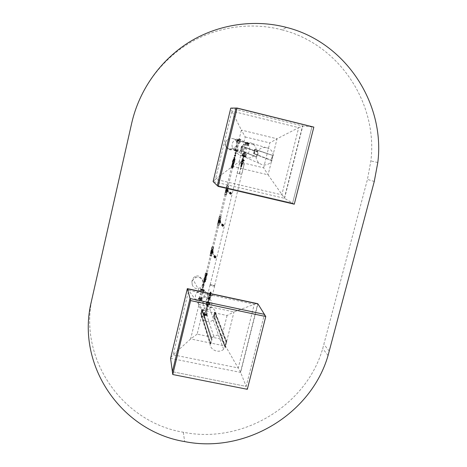<?xml version="1.0" encoding="UTF-8"?>
<svg xmlns="http://www.w3.org/2000/svg" width="467" height="467" viewBox="0 0 467 467"><rect width="100%" height="100%" fill="white"/><g stroke="black" fill="none" stroke-linecap="round" stroke-linejoin="round"><path stroke-width="0.35" stroke-dasharray="2.33 1.75" d="M187.39 288.653L198.989 304.507L190.624 338.943L225.503 346.1L240.511 372.076L246.162 386.384L172.381 371.726L246.162 386.384L264.421 314.344L246.162 386.384L247.312 389.303M197.144 334.133L190.624 338.943L173.169 354.832L188.715 290.281L254.276 304.291L234.002 311.921L198.989 304.507L202.929 310.409L227.061 315.494L234.002 311.921L225.503 346.1L221.218 339.095L197.144 334.133L202.929 310.409M170.747 357.634L173.169 354.832L238.263 367.961L254.276 304.291L257.276 303.603M294.28 204.196L284.555 198.312L213.098 181.581L215.45 179.258L281.805 194.827L298.699 127.643L277.054 138.787L268.093 174.821L263.645 167.816L239.116 161.961L232.548 166.375L215.45 179.258L231.865 111.099L241.369 130.06L232.548 166.375L268.093 174.821L284.555 198.312L302.791 125.973L230.774 108.11L231.865 111.099L298.699 127.643L302.791 125.973L311.927 126.907L292.599 203.174L217.301 185.586L292.599 203.174L311.927 126.907L236.01 108.058L313.842 127.106M239.116 161.961L245.216 136.948L241.369 130.06L277.054 138.787L269.809 142.937L263.645 167.816M203.04 314.63L204.931 315.937C206.396 316.182 207.179 316.042 207.272 315.517L203.04 314.63M205.229 315.097L204.96 314.361L205.451 314.454L205.702 315.207L207.336 314.962C205.55 313.993 204.155 313.725 203.157 314.157L203.203 314.244C205.007 315.213 206.396 315.482 207.383 315.044L207.336 314.962C205.55 313.993 204.155 313.725 203.157 314.157L205.206 315.102L205.124 315.447L204.879 314.705L205.363 314.799L205.62 315.552L207.255 315.307C205.462 314.338 204.067 314.069 203.075 314.501L205.124 315.447L204.879 314.705L205.363 314.799L205.62 315.552L207.255 315.307C205.462 314.338 204.067 314.069 203.075 314.501L205.124 315.447L204.96 314.361L205.451 314.454L205.702 315.207L207.336 314.962C205.55 313.993 204.155 313.725 203.157 314.157L205.194 315.26M198.084 299.849L198.113 299.937C199.52 301.197 200.722 301.425 201.709 300.62L201.68 300.55C200.121 299.925 198.924 299.691 198.084 299.849M198.417 298.483L198.452 298.547C199.975 299.341 201.172 299.581 202.042 299.254L202.007 299.195C200.495 298.401 199.298 298.162 198.417 298.483M208.86 302.581L210.395 302.75L208.329 301.466L206.157 301.851L208.86 302.581M206.035 302.365L206.081 302.447C207.897 303.381 209.292 303.655 210.267 303.264L210.22 303.182C208.416 302.248 207.021 301.974 206.035 302.365M200.682 289.143L204.277 289.861C202.824 288.822 201.621 288.583 200.682 289.143M200.524 289.803L200.559 289.867C202.088 290.637 203.285 290.877 204.149 290.585L204.114 290.527C202.596 289.75 201.4 289.511 200.524 289.803M204.056 310.316L201.849 309.592C197.594 306.194 197.407 302.505 201.289 298.512L205.083 297.21L208.545 298.004C212.187 300.602 212.841 303.836 210.512 307.706L209.706 308.576C208.072 309.995 206.192 310.573 204.056 310.316M207.657 294.589L206.858 299.691L204.12 301.991L202.509 302.464C199.129 302.739 196.84 301.338 195.644 298.261C195.054 295.99 195.568 293.971 197.191 292.208L199.17 290.842C203.198 289.604 206.023 290.853 207.657 294.589M203.057 290.346L201.621 290.042L203.057 290.346M200.95 299.02L199.514 298.717L200.95 299.02M208.93 302.978L208.294 302.762C207.132 302.382 207.079 302.242 208.136 302.336C209.298 302.715 209.35 302.855 208.294 302.762C207.132 302.382 207.079 302.242 208.136 302.336C209.298 302.715 209.35 302.855 208.294 302.762L208.924 302.955M206.046 314.764L204.499 314.437L206.046 314.764M201.061 315.108L200.699 313.62L201.662 309.358L202.1 310.835L204.359 308.465C206.542 307.082 208.831 306.79 211.236 307.59C214.026 308.74 215.585 310.794 215.917 313.742L215.293 312.23L214.19 316.451L214.867 318.009L213.098 320.012C210.839 321.687 208.393 322.096 205.76 321.249C202.97 320.111 201.405 318.068 201.061 315.108L209.987 343.811C210.173 350.174 218.708 353.583 223.664 349.31L225.684 347.034L224.866 346.864L226.063 342.031L226.886 342.2C224.971 335.329 220.593 333.356 213.758 336.269L211.177 338.966L212.006 339.135L210.81 343.981L209.987 343.811M213.758 336.269L201.289 298.512M192.2 284.572C192.813 286.522 194.173 287.9 196.286 288.705L200.361 287.911L202.048 285.95C203.822 282.062 202.713 278.781 198.726 276.12L197.716 275.904L195.101 276.429C192.311 278.414 191.342 281.128 192.2 284.572L192.019 281.916L193.116 279.459L195.784 277.538L198.93 277.334C203.198 279.073 204.266 281.992 202.135 286.084L201.68 286.61M199.17 290.842L193.116 279.459M201.662 309.358L202.345 309.504L212.006 339.135L202.147 309.51L212.006 339.135L210.81 343.981L201.312 313.748L202.345 309.504M202.1 310.835L211.177 338.966M200.699 313.62L201.312 313.748M214.19 316.451L213.577 316.322L224.866 346.864L213.6 316.381L224.866 346.864L226.063 342.031L214.616 312.09L213.577 316.322M214.867 318.009L225.684 347.034M215.917 313.742L226.886 342.2M215.293 312.23L214.616 312.09M198.726 276.12L197.716 275.904M249.378 143.392L247.948 142.639L245.07 142.347L247.154 142.528L249.378 143.392M249.255 143.889L245.017 142.867L249.255 143.889L245.035 142.482L249.343 143.527L245.035 142.482L249.343 143.527L244.947 142.844L249.255 143.889L246.751 143.276L247.247 143.036L247.154 143.404L244.947 142.844L249.255 143.889M240.756 140.082C240.102 139.405 238.894 139.102 237.119 139.172L240.756 140.082M240.406 141.513L236.722 140.62L240.406 141.513M243.844 156.649L241.795 155.762L243.406 156.474L246.097 156.795L243.844 156.649M246.232 156.258L241.929 155.231L246.232 156.258M238.03 151.279L236.588 151.343L234.346 150.392L238.03 151.279M238.199 150.59L234.516 149.703L238.199 150.59M244.171 142.114L247.522 143.737C250.925 148.027 250.435 151.822 246.039 155.132L241.748 155.803L239.507 154.991C232.94 151.617 236.944 140.497 244.171 142.114M232.227 147.187C231.544 143.702 232.759 141.127 235.882 139.458L236.471 139.236C239.688 138.448 242.186 139.458 243.961 142.272L244.486 143.579C245.157 147.064 243.943 149.638 240.838 151.296L237.388 151.757L234.977 150.864L232.227 147.187M235.631 149.971L237.084 150.321M237.831 140.888L239.297 141.244L237.831 140.888M243.289 155.558L244.866 155.931L243.289 155.558M246.313 143.176L247.895 143.562L246.313 143.176M256.243 149.755L255.233 149.422L254.211 153.888L255.14 154.238C252.781 157.583 249.676 158.652 245.829 157.455L245.514 157.321C242.858 156.001 241.381 153.841 241.083 150.853L240.342 150.549L241.497 146.101L242.18 146.358C244.545 143.001 247.662 141.927 251.52 143.141L254.795 145.698L255.805 147.619L256.243 149.755L273.3 155.587C273.032 152.481 271.59 150.129 268.963 148.529C264.269 146.434 260.37 147.496 257.27 151.717L258.111 151.921L256.85 157.052L256.004 156.854C256.36 160.385 258.128 162.89 261.304 164.349C265.717 165.767 269.296 164.553 272.027 160.701L271.187 160.502L272.459 155.383L273.3 155.587M236.681 142.347L237.061 140.345L237.575 140.444L237.073 140.322L237.58 140.468L237.131 140.491L237.446 140.567L236.991 142.423L236.751 142.733L236.681 142.347L236.997 142.423L236.676 142.347C236.384 140.736 235.222 139.516 233.208 138.687L233.091 138.652C230.622 138.203 228.608 138.652 227.055 140.012C224.002 143.2 224.458 146.148 228.421 148.85L229.776 149.136C234.732 148.465 237.038 146.206 236.693 142.347C237.335 146.673 235.514 149.207 231.229 149.942L229.811 149.79L226.454 147.514C224.872 144.881 225.071 142.377 227.055 140.012M254.211 153.888L271.444 160.56L272.459 155.383L254.614 149.271L253.523 153.725M255.14 154.238L272.027 160.701M255.233 149.422L254.614 149.271M241.497 146.101L258.111 151.921L241.929 146.212L258.111 151.921L256.85 157.052L241.03 150.713L242.116 146.253M242.18 146.358L257.27 151.717M241.083 150.853L256.004 156.854M240.342 150.549L241.03 150.713M228.421 148.85L229.449 149.096M282.045 29.853C339.497 44.219 378.101 103.791 370.862 160.957L367.453 179.398L322.709 348.598C306.299 405.759 242.367 444.298 183.309 432.238C122.231 422.267 77.417 358.265 92.664 296.014L131.892 122.587C139.259 90.411 159.807 61.428 187.88 44.003C216.052 26.742 250.721 21.657 282.039 29.847L286.516 27.413L282.039 29.847M183.309 432.238L184.646 441.584L183.309 432.238M206.087 273.037L207.009 273.172L206.087 273.037M231.638 167.84L232.554 168.038L231.638 167.84M232.414 164.302L232.548 162.668C232.992 161.267 233.08 161.319 232.823 162.825L232.257 164.594L233.226 163.31L232.508 163.432L233.687 163.707L234.043 162.347L233.71 163.719L233.272 163.339L233.704 163.847L233.196 163.707L233.103 164.104L233.512 164.898L234.113 163.129C234.376 161.629 234.282 161.576 233.839 162.977L233.687 163.707M232.274 164.512L233.074 164.086L233.29 163.322L233.097 164.098L233.547 164.904L234.177 162.294L233.313 162.434L234.323 161.862L234.481 161.133L233.844 160.66L234.306 161.442L232.951 160.963L233.774 160.625L233.056 160.794L232.788 161.494L233.319 162.434L232.729 161.921L232.087 164.542M232.257 164.594L232.484 163.421M233.518 163.917L233.372 164.495L232.986 164.051L232.321 164.244L232.823 161.582L232.432 163.631M233.086 163.392L232.56 163.573L232.881 161.804L232.081 164.542M233.249 163.327L232.222 164.577M233.033 163.298L232.905 164.057M233.728 164.01L233.839 162.977C234.236 161.786 234.317 161.827 234.095 163.123L234.224 161.874L233.985 163.1C234.241 161.594 234.148 161.541 233.704 162.942L233.628 163.853L234.224 161.874L233.751 164.028M233.71 164.01L233.512 164.898M233.372 164.495L233.261 163.333L232.875 164.04M232.998 163.66L232.56 164.15M233.471 164.209L234.095 162.113L233.704 163.847M233.704 164.028L233.471 164.553M233.383 164.349L233.5 163.864M233.588 163.736L232.432 163.462M232.292 163.246L232.875 161.553L232.519 163.38M232.56 163.573L232.455 164.016M233.313 164.308L233.582 163.771M233.43 163.824L232.607 163.631L232.49 164.11M233.669 163.876L233.465 164.869M232.21 164.571L232.321 164.244M234.095 162.113L233.412 162.277L233.669 161.203L233.412 162.277L233.71 161.214L233.412 162.277L232.881 161.804M232.105 167.962L231.527 167.799L232.105 167.962M232.724 164.828L233.237 165.213L232.706 165.441L232.192 165.055L232.724 164.828M232.157 167.688L233.051 167.933L233.652 165.464L232.759 165.219L232.157 167.688L231.76 167.595L232.362 165.125L231.667 164.991L232.624 165.277L232.017 167.752L231.066 167.466L231.76 167.595M232.759 165.219L232.362 165.125M233.021 165.371L233.716 165.505L233.115 167.974L232.42 167.846L233.021 165.371L232.624 165.277M232.42 167.846L232.017 167.752M231.749 165.038L231.13 167.507L231.731 165.032M205.392 277.526L204.861 277.129L204.558 278.484L204.89 277.17L206.075 277.427L205.766 278.758L206.058 277.392L205.392 277.526M205.031 275.985L204.447 278.968L204.838 278.058C204.435 279.301 204.371 279.143 204.645 277.585L205.025 275.974L205.153 277.416M206.251 277.188L206.461 276.347L205.702 276.849L205.521 277.573L206.011 276.674L205.9 277.135L205.673 276.785L206.437 276.283L205.935 277.894C205.696 279.231 205.754 279.371 206.099 278.303L206.075 277.427M205.112 276.283L205.305 277.357L204.908 276.686M204.89 277.17L205.054 276.044M204.669 277.013L204.348 278.881L204.709 278.028L205.06 276.055M204.949 276.686L204.511 278.717L204.995 277.106L206.105 277.41L204.966 277.217M205.159 276.015L205.474 276.738M205.521 277.573L205.188 276.073L204.394 278.957L204.832 277.416M206.332 276.324L206.116 278.338C205.708 279.575 205.643 279.418 205.918 277.859L205.667 279.231L205.789 277.83C205.515 279.389 205.579 279.552 205.982 278.309L205.667 279.231L205.947 277.287M206.075 277.31L206.437 276.283L206.075 277.316L206.023 276.709M206.437 276.283L206.11 277.083M205.381 277.124L205.2 276.493M205.9 277.135L205.492 277.538M206.286 277.421L205.708 278.997L206.017 277.2M204.978 276.511L204.873 276.884M206.046 276.762L205.246 276.616L204.978 277.164M205.031 277.059L204.931 277.421L204.896 277.048M206.286 277.41L206.239 277.719M206.227 276.68L206.338 276.336M205.322 277.521L205.498 276.791M205.678 276.797L205.317 277.509M205.515 277.556L205.69 276.832M205.27 277.439L205.48 276.75M205.171 278.53L205.334 279.488L204.92 279.564L204.762 278.606L205.171 278.53L205.334 279.488L204.92 279.564L204.762 278.606L205.171 278.53M206.449 272.962L207.009 273.172L206.449 272.962M205.819 276.131L206.361 275.822L205.871 275.407L205.322 275.717L205.819 276.131M206.741 273.528L207.453 273.534L206.875 275.927L206.157 275.927L206.741 273.528L206.344 273.446L205.766 275.839L204.867 275.39L205.579 275.396L206.163 273.002L205.445 272.997L206.344 273.446M206.157 275.927L205.766 275.839M205.97 275.477L206.828 275.816L207.406 273.428L206.554 273.09L205.97 275.477L205.579 275.396M206.554 273.09L206.163 273.002M234.311 159.877L234.44 159.34L234.311 159.877L233.214 159.615L233.342 159.078L233.214 159.615L233.348 159.078L233.214 159.615L233.716 159.732L233.844 159.2L233.716 159.732M234.44 159.34L233.844 159.2M235.181 160.047L235.292 159.58L235.181 160.047L234.317 159.842L234.434 159.375L234.317 159.842L234.434 159.375L234.317 159.842L234.848 159.971L234.965 159.504L234.848 159.971M233.115 160.607L233.646 160L233.115 160.607L233.874 160.374L234.271 160.887M234.282 159.889L234.457 159.276L234.253 160.111L234.784 160.239L234.411 160.07L234.948 159.755L234.323 159.947L234.662 159.148L234.463 160.099M233.156 159.621L233.535 158.879L233.132 159.842L233.687 159.749C233.879 159.013 233.897 159.019 233.728 159.767L233.337 159.831L233.208 159.317L233.196 159.644M233.342 159.831L233.733 158.926L233.669 159.784L233.535 158.879L232.274 161.378L233.161 162.965L234.843 161.985L234.627 160.876M234.3 160.893L234.247 160.146L234.364 160.928M234.341 160.922L233.874 160.374L233.255 160.66M234.323 159.912L233.874 160.374L233.687 159.749M232.951 160.963L233.856 160.648L233.004 160.992M234.422 161.331L233.92 160.683L234.37 161.302M203.81 280.743L203.682 281.262L203.81 280.743M203.781 280.702L203.641 281.286L203.775 280.696M204.908 280.988L204.744 281.56L204.949 280.76L205.462 280.865L204.879 281.764L205.258 280.836M205.731 281.192L205.62 281.648L205.731 281.192M205.398 281.116L205.293 281.578L205.398 281.116L204.873 281.006L204.774 281.467L204.873 281.006L205.725 281.187M204.219 279.896L204.359 280.591L204.219 279.896L204.727 280.369L205.363 280.147M205.626 279.821L204.768 280.048L204.283 279.342L204.178 279.721L204.809 280.165L205.626 279.821L204.809 280.165L204.225 279.517M205.398 281.029L205.071 281.805L205.118 280.906M204.318 280.86C204.137 281.548 204.126 281.525 204.289 280.79L204.003 280.667L203.764 281.525L203.764 280.679M204.26 281.163L204.295 280.842L204.26 281.163M204.289 280.79L203.962 281.566L204.353 280.626L203.793 280.749M205.387 280.153L204.955 280.72L205.346 280.037L204.727 280.363L204.248 279.803M204.283 279.342L204.879 279.721L205.789 279.278L204.622 278.466L204.283 279.342M204.885 280.971L203.805 280.737L203.764 281.525L204.733 280.369L205.071 281.805L205.457 280.854M205.585 279.721L204.768 280.048L204.19 279.418M210.932 251.123L211.066 250.172L212.952 250.592L212.485 252.519L210.594 252.104L211.072 252.092L211.434 250.61L211.055 250.172L210.71 252.396L211.055 250.563L210.932 251.123L211.236 251.007M210.845 251.077L210.967 250.569L210.938 251.106M212.613 251.596L213.086 249.938L211.218 249.547L213.086 249.938L211.236 249.512L213.104 249.927L212.87 249.343L211.685 249.098L212.87 249.343L211.685 249.098L211.288 250.855M212.97 251.678L212.876 252.057L212.97 251.678M210.897 251.62L210.985 251.24L210.897 251.62L211.487 251.754L211.574 251.369L211.487 251.754L212.292 251.929L212.368 251.544L212.281 251.929L212.876 252.057M211.236 251.911L210.88 252.215L211.224 251.888M210.85 251.824L211.031 251.03L210.961 251.83M211.294 251.818L211.516 250.773L211.16 251.083L211.504 250.75L211.119 250.662L210.757 252.186L211.125 250.674M211.031 251.03L211.504 250.75L211.411 251.118M211.358 251.211L211.183 251.713L211.51 251.363M211.282 252.057L211.031 251.76M211.469 251.316L211.131 251.386M211.516 250.773L211.16 251.083M212.829 252.262L212.625 252.606M213.104 251.112L212.748 252.635L213.104 251.112L212.631 251.386M211.393 251.444L211.312 251.964M212.981 251.077L213.01 251.474M212.456 252.18L212.748 252.635M212.73 251.042L212.643 251.409M212.351 252.524L212.438 252.157M213.04 250.686L212.701 252.845L212.1 252.705L212.508 250.656L211.703 250.475L211.37 252.612L211.825 250.715L211.177 250.464M212.619 250.872L212.526 251.246M212.689 252.834L212.987 250.907M213.04 251.007L212.643 250.919M212.678 252.495L212.257 252.355M212.345 251.976L212.281 252.408L211.551 252.005L211.901 251.421L212.625 251.83L212.281 252.419L215.334 257.708L214.581 257.282L214.943 256.669L215.696 257.095L215.334 257.708M210.973 251.649L212.427 252.793L213.01 252.122L211.761 251.042L211.102 252.145L210.705 252.057M211.755 250.604L212.613 250.89L212.158 252.787L212.549 250.779L211.767 250.616L211.236 252.408L212.041 252.589L212.508 250.656M212.701 252.845L212.041 252.589M211.236 252.408L211.703 250.475M211.288 252.186L212.094 252.367M211.65 250.697L212.456 250.878M212.613 252.583L212.701 252.215M212.654 252.046L212.298 252.454L211.522 251.795L211.89 251.38L212.736 251.911M212.993 251.1L212.905 251.468M211.061 251.252L211.107 250.913M210.985 251.24L212.964 251.678M211.954 251.935L212.216 250.919L212.135 251.415L212.724 251.38L212.222 251.275L212.45 251.766M211.417 252.052L211.376 252.378L211.417 252.052M211.3 251.853L211.259 252.174L211.3 251.853M212.006 251.141L211.604 252.069L211.744 250.937L211.475 252.069L211.732 252.273L211.995 251.24M212.181 251.299L212.748 251.421L212.322 251.52M213.104 252.384L213.145 252.057L213.104 252.384M213.016 252.618L212.794 252.285M213.226 252.589L213.267 252.262L213.226 252.589M211.353 252.046L211.358 252.355L211.353 252.046M211.236 251.841L211.242 252.151L211.236 251.841M213.238 252.507L213.168 252.805L213.238 252.507M213.115 252.303L213.045 252.6L213.115 252.303M212.415 251.369L212.24 252.104L212.415 251.369M211.983 252.256L212.106 251.859M212.117 252.063L212.036 252.46M212.146 252.478L212.497 250.983L212.146 252.478M212.392 250.977L212.409 251.369M212.999 252.635L212.637 253.044L211.86 252.384L212.228 251.97L212.999 252.635M212.187 252.67L212.73 252.863L213.162 251.059L211.253 250.639L210.821 252.443L212.158 252.787M211.627 251.199L211.452 251.929L211.627 251.199M211.358 252.308L211.709 250.808L211.358 252.308M212.135 251.415L212.228 250.942M212.094 251.678L212.211 251.31M211.469 252.32L211.563 251.941M211.913 251.275L212.006 250.89M211.481 252.338L211.452 251.929M211.761 252.203L211.796 251.888M211.773 251.958L211.376 252.378M211.364 252.314L211.738 251.993M211.726 251.976L211.639 252.355M211.884 251.042L211.843 251.363M211.872 251.293L211.907 250.977M211.709 250.808L211.901 251.252M211.312 250.598L211.825 250.715M211.796 250.832L211.253 250.639M213.162 251.059L212.584 251.007M212.613 250.89L213.127 251.001M210.821 252.443L211.393 252.495M211.37 252.612L210.856 252.501M213.145 251.129L212.742 252.793M210.839 252.367L211.236 250.709M211.831 250.837L211.738 251.217M211.749 251.24L211.843 250.855M211.72 251.007L211.679 251.322M211.709 251.258L211.744 250.937M211.598 252.168L211.358 251.631M211.609 251.923L211.569 252.238M212.129 251.871L212.024 252.192M212.106 251.094L212.228 251.444M212.146 252.291L212.187 251.976M218.317 220.687L218.445 220.126L218.317 220.687L218.626 220.57M219.91 221.825L220.132 220.523L220.366 221.13L219.77 222.064M219.706 221.27L220.015 221.154M218.451 220.155L218.328 220.669L218.358 220.132M220.01 221.171L219.881 221.685L220.097 221.195M220.377 221.195L220.29 221.574L220.377 221.189L219.794 221.06L219.688 221.44L219.782 221.054L218.982 220.873L218.889 221.259L218.994 220.873L218.393 220.739L218.299 221.125L218.393 220.739M218.252 221.329L218.439 220.535L218.282 221.726L218.632 221.399M218.439 220.535L218.9 220.675L218.702 221.311M218.62 220.733L218.725 221.446M218.924 220.266L218.568 220.576L218.924 220.266L218.9 220.675M218.533 220.167L218.171 221.702L218.527 220.161L218.912 220.249M219.864 221.697L220.301 220.955L219.945 221.72M220.237 221.778L220.424 220.984L220.237 221.778M220.517 220.617L220.155 222.152L220.319 220.973M220.348 220.161L219.875 222.105L217.984 221.679L218.468 221.644L218.743 220.523L218.457 219.729L220.348 220.161L220.103 222.368L220.389 220.465M218.644 221.416L218.55 221.79M218.754 221.195L219.035 221.06L218.912 221.446L219.035 221.06M218.708 222.047L219.175 220.091L218.708 222.047L218.112 221.907L219.443 222.134L219.916 220.185L219.443 222.134M220.243 221.784L220.155 222.152M220.144 220.547L220.05 220.914M220.039 220.897L220.132 220.523M219.759 222.047L219.852 221.679M220.021 220.412L219.928 220.792M220.447 220.541L220.05 220.453M220.085 222.041L219.653 221.913M219.747 221.527L219.683 221.953M218.83 220.138L218.463 220.091M218.865 220.179L218.743 220.523M218.562 221.259L218.498 221.679L218.101 221.591M218.632 221.948L219.175 220.091L218.585 219.957M219.105 219.998L219.916 220.185M218.684 221.726L219.496 221.907M219.052 220.226L219.864 220.406M220.021 222.111L220.115 221.737M220.424 220.984L220.395 220.587M218.463 220.763L218.509 220.436M218.538 221.772L218.363 221.34M218.737 221.212L218.439 221.253M218.562 220.564L218.661 220.208M219.735 221.014L219.636 220.675L220.167 220.792L219.665 220.652L220.167 220.757L219.624 220.669L219.904 221.089M218.778 221.23L219.146 221.504L219.414 220.389L219.041 221.872L219.408 220.722M218.86 221.422L218.819 221.737L218.86 221.422M218.731 221.265L218.69 221.58L218.731 221.265M220.547 221.772L220.587 221.457L220.547 221.772M220.681 221.936L220.716 221.615L220.681 221.936M219.508 220.622L219.472 220.926M218.795 221.411L218.795 221.714L218.795 221.411M218.667 221.253L218.673 221.556L218.667 221.253M219.636 220.967L219.648 221.621L219.823 220.879M219.362 221.539L219.531 221.854L219.712 220.949M219.63 220.424L219.811 220.716M219.712 221.259L219.63 220.768M219.56 221.784L219.519 221.34M219.554 222L219.916 220.494L219.268 221.924M220.08 221.498L219.595 221.942L218.947 221.235L219.437 220.792L220.08 221.498M220.459 221.953L219.969 222.403L219.315 221.691L219.811 221.241L220.459 221.953M220.436 221.58L219.391 220.424L218.585 221.154L219.648 222.304L220.436 221.58M219.601 222.164L220.144 222.362L220.582 220.547L218.725 220.074L218.229 221.93L220.085 222.397L219.508 222.204L219.963 220.284L219.572 222.286M219.035 220.698L218.883 221.51M218.766 221.825L219.122 220.313L218.982 221.469M219.548 220.914L219.642 220.442M219.397 221.749L219.432 221.44M219.28 221.942L219.373 221.556M219.402 220.377L219.157 220.739L219.122 220.313M219.175 221.697L219.21 221.387M219.181 221.457L219.146 221.767M219.286 220.57L219.251 220.879M219.28 220.803L219.315 220.5M218.725 220.074L219.169 220.103M218.229 221.93L218.807 221.983L219.239 220.19M219.21 220.307L218.667 220.109M220.582 220.547L220.004 220.488M220.033 220.366L220.547 220.482M219.508 222.204L218.807 221.983M218.778 222.105L218.264 221.988M220.564 220.617L220.161 222.292M218.247 221.854L218.649 220.179M219.157 220.739L219.251 220.354M219.122 220.535L219.081 220.838M219.111 220.768L219.151 220.459M218.976 221.451L219.443 220.833L220.05 221.282L219.589 221.901L218.976 221.451L218.877 221.837M219.005 221.656L219.046 221.352M219.017 221.422L218.976 221.732M219.531 221.399L219.426 221.726M219.443 221.977L219.537 221.591M219.572 221.551L219.531 221.854M225.777 189.97L225.917 189.404L225.777 189.97M226.086 189.853L225.777 189.964M227.476 190.443L227.347 191.009L227.476 190.443L227.12 190.764L227.178 190.075M225.911 189.427L225.783 189.946L225.818 189.409M227.47 190.466L227.347 190.985L227.563 190.489M227.861 190.419L227.768 190.805L227.861 190.419L227.271 190.279L227.178 190.67L227.271 190.279M227.172 190.664L227.26 190.279L227.172 190.664L226.367 190.478L226.466 190.092L226.372 190.478L225.777 190.343L225.87 189.952L225.777 190.343M226.01 190.997L225.841 190.565L226.028 191.015L226.18 190.518L226.028 191.015M225.724 190.548L225.917 189.748L225.847 190.577M225.917 190.46L226.203 190.641L226.297 189.835M226.367 189.981L226.016 190.069M226.402 189.474L226.046 189.789M225.917 189.748L226.133 189.415M226.01 189.374L225.637 190.921L226.01 189.374L226.384 189.462M227.715 191.009L227.627 191.382M227.814 189.444L227.341 191.412L225.438 190.968L225.935 190.904L226.302 189.386L225.917 189.001L227.762 189.672M226.232 190.396L226.191 190.694L226.431 190.448M226.285 190.133L226.203 190.641M225.923 189.042L225.83 189.456M225.724 189.906L225.45 191.009M226.098 191.201L226.577 189.234L226.174 191.272L225.584 191.131L226.915 191.388L227.388 189.421L226.915 191.388M228.001 189.841L227.908 190.209M227.236 191.283L227.33 190.91L227.254 191.295M227.627 189.76L227.534 190.133M227.517 190.122L227.61 189.748M228.054 189.625L227.581 191.598L228.054 189.625L227.464 189.491M227.493 189.666L227.4 190.051M227.925 189.789L227.522 189.695M227.557 191.301L227.125 191.178M227.219 190.793L227.155 191.207M226.302 189.386L225.935 189.322M226.332 189.415L226.209 189.771M226.028 190.518L225.964 190.933L225.567 190.84M226.577 189.234L227.388 189.421M226.156 190.974L226.968 191.166M226.524 189.462L227.336 189.649M227.499 191.347L227.592 190.974M227.89 189.824L227.797 190.197M225.935 189.993L225.975 189.672M225.87 189.952L227.26 190.279M226.367 190.501L226.332 190.81L226.367 190.501M226.904 189.824L226.612 190.717L226.623 189.695L226.355 190.752L226.623 190.974L226.892 189.911M227.137 189.754L227.703 189.882L227.137 189.754L227.248 190.098M228.059 190.875L228.1 190.571L228.059 190.875M228.205 190.991L228.24 190.682L228.205 190.991M227.16 189.76L227.68 189.876L227.178 189.73M226.302 190.489L226.308 190.781L226.302 190.489M226.162 190.378L226.168 190.67L226.162 190.378M227.499 190.262L227.989 190.98L227.341 191.435L226.845 190.717L227.499 190.262L227.125 190.845L227.4 189.713L227.032 191.231L227.4 189.713M226.915 190.653L226.74 191.155L226.834 190.688L227.125 190.845M227.201 190.454L227.12 189.964M227.003 190.805L226.921 191.207M227.575 190.659L226.933 191.114L226.437 190.396L227.09 189.941L227.575 190.659M227.937 190.74L227.143 189.579L226.081 190.308L226.886 191.482L227.937 190.74M227.085 191.371L227.627 191.575L228.071 189.742L226.209 189.258L225.707 191.131L227.569 191.616L226.985 191.435L227.447 189.503L227.055 191.493M226.308 190.197L226.262 191.307L226.723 189.374L226.308 190.197M226.442 190.676L226.606 189.526L226.238 191.044M226.513 189.917L226.728 189.567M226.804 189.993L226.898 189.602M226.653 190.898L226.688 190.6M226.658 190.676L226.623 190.974M226.53 191.114L226.623 190.723L226.518 191.102M226.758 189.806L226.723 190.11M226.752 190.034L226.787 189.73M226.88 189.59L226.787 189.981M226.209 189.258L226.723 189.374M226.693 189.497L226.151 189.293M228.071 189.742L227.493 189.684M227.522 189.561L228.036 189.684M225.707 191.131L226.291 191.19M226.262 191.307L225.742 191.19M228.054 189.812L227.645 191.505M225.724 191.056L226.133 189.363M226.606 189.526L226.623 189.941M226.594 189.771L226.559 190.069M226.588 189.993L226.623 189.695M226.343 190.845L226.442 190.594C226.764 191.919 227.376 192.06 228.275 191.015C227.949 189.684 227.336 189.538 226.437 190.583M226.367 191.073L226.332 190.659M226.489 190.863L226.524 190.559M226.495 190.635L226.46 190.939M227.032 191.231L226.74 191.155M227.009 190.635L226.898 190.974M226.98 189.859L227.114 190.197M228.334 186.444L228.31 186.788L228.334 186.444M228.48 186.52L228.556 186.187L228.48 186.52M226.513 187.325L226.553 186.981L226.513 187.325M226.396 187.255L226.302 187.588L226.396 187.255M227.657 185.673L228.229 185.843L227.657 185.673M227.09 187.997L227.668 188.166L227.09 187.997M225.211 192.778L225.234 192.427L225.211 192.778M225.065 192.69L224.989 193.029L225.065 192.69M226.448 194.272L226.413 194.616L226.448 194.272M226.571 194.348L226.658 194.015L226.571 194.348M226.162 192.416L225.59 192.246L226.162 192.416M225.602 194.739L225.024 194.57L225.602 194.739M220.862 217.173L220.844 217.534L220.862 217.173M221.008 217.278L221.084 216.927L221.008 217.278M219.046 218.083L219.087 217.727L219.046 218.083M218.93 217.99L218.842 218.328L218.93 217.99M220.19 216.408L220.757 216.589L220.19 216.408M219.63 218.708L220.202 218.895L219.63 218.708M217.756 223.483L217.78 223.121L217.756 223.483M217.616 223.372L217.54 223.722L217.616 223.372M219 224.925L218.959 225.287L219 224.925M219.111 225.03L219.204 224.685L219.111 225.03M218.702 223.127L218.136 222.94L218.702 223.127M218.147 225.427L217.575 225.24L218.147 225.427M213.466 247.621L213.442 247.989L213.466 247.621M213.6 247.743L213.676 247.387L213.6 247.743M211.65 248.555L211.685 248.187L211.65 248.555M211.539 248.432L211.446 248.788L211.539 248.432M212.794 246.856L213.355 247.055L212.794 246.856M212.24 249.139L212.8 249.337L212.24 249.139M211.884 254.124L211.86 254.497L211.884 254.124M212.018 254.258L212.094 253.896L212.018 254.258M210.068 255.07L210.103 254.696L210.068 255.07M209.963 254.941L209.87 255.297L209.963 254.941M211.212 253.365L211.773 253.563L211.212 253.365M210.658 255.642L211.218 255.84L210.658 255.642M226.466 190.612L227.085 189.981L227.546 190.443L226.933 191.073L226.466 190.612M230.114 193.49L230.756 192.836L231.241 193.315L230.605 193.968L230.114 193.49M222.31 225.543L222.794 224.896L223.43 225.363L222.946 226.01L222.31 225.543M231.323 193.087L231.223 193.642L231.352 193.087M230.967 193.145L231.089 193.461L231.328 193.093M230.902 193.42L231.223 193.642M231.101 193.256L231.229 193.566L231.463 193.198L231.334 193.741L231.492 193.192L231.358 193.747L231.492 193.192M231.037 193.525L231.358 193.747M229.571 193.122L229.507 192.673L229.373 193.227M230.535 194.009L230.826 192.801L230.073 193.291L230.535 194.009M229.828 192.894L229.53 192.684M223.541 225.024L223.419 225.567L223.541 225.018L223.407 225.567L223.541 225.024L223.308 225.398L223.185 225.088M223.308 225.234L223.43 225.549L223.67 225.176L223.541 225.719L223.693 225.176L223.565 225.724L223.693 225.176M223.121 225.357L223.436 225.579L223.57 225.024L223.565 225.724M221.983 225.117L221.86 224.808L221.621 225.176L221.749 224.639L221.597 225.182L221.726 224.627L221.597 225.182M222.724 226.051L223.016 224.855L222.724 226.051M222.047 224.855L221.755 224.639M215.474 256.716L215.602 257.025L215.83 256.652L215.707 257.194L215.859 256.652L215.731 257.2L215.859 256.657M215.415 256.984L215.731 257.2M215.941 256.838L215.847 257.393L215.777 256.955M214.277 256.762L214.155 256.453L213.921 256.827L214.049 256.284L213.892 256.827L214.02 256.278L213.892 256.827M214.995 257.784L215.351 257.755L215.281 256.599L214.925 256.622L214.995 257.784M214.341 256.5L214.044 256.29M201.114 289.738L200.816 289.628L201.114 289.738M202.275 290.025L203.057 290.328L202.275 290.025M202.503 290.649L204.26 290.55L202.176 289.744L200.419 289.838L202.503 290.649M234.93 150.065L235.263 150.152L234.93 150.065M237.586 150.707L237.913 150.788L237.586 150.707M236.104 150.041L238.298 150.607L236.104 150.041M201.259 299.429L201.651 299.51L201.259 299.429M201.341 299.108L201.732 299.189L201.265 299.435M198.65 298.874L199.041 298.956L198.732 298.553M200.069 299.411L199.946 298.658L200.617 299.394L202.147 299.219C200.512 298.366 199.222 298.109 198.271 298.454L200.156 299.294L200.08 299.616L199.87 298.979L200.536 299.715L202.071 299.54C200.436 298.682 199.146 298.431 198.195 298.775L200.08 299.616M200.401 298.752L200.325 299.078L200.401 298.752M200.617 299.394L200.536 299.715M237.516 140.456L237.119 140.357L237.516 140.456M237.434 140.795L237.038 140.695L237.51 140.456M240.172 141.098L239.775 141.005L240.172 141.098M240.091 141.437L239.694 141.338L240.166 141.098M239.057 141.203L236.571 140.585L240.558 141.548L236.652 140.246L239.139 140.865M238.783 140.754L238.701 141.092L238.789 140.76M238.59 141.092L238.672 140.754M199.146 296.994L199.462 297.059L199.146 296.994L199.386 296.691L199.456 297.053L199.035 298.833L198.72 298.763L199.105 298.968L198.598 298.886L199.088 298.991L198.592 298.857L199.152 297M198.691 298.909L198.995 298.973L198.691 298.909M201.756 297.549L202.071 297.613L201.756 297.549M201.762 297.555L201.33 299.318L201.645 299.388L201.201 299.411L201.715 299.522L201.201 299.411L201.709 299.54L202.071 297.607L201.995 297.251L201.762 297.549M201.3 299.464L201.604 299.528L201.3 299.464M237.481 140.421L237.166 140.345L237.481 140.421M239.653 143.071L239.332 142.99L239.653 143.071L240.102 141.209L239.781 141.133L240.225 141.11L239.711 140.987L240.231 141.087L239.717 140.987L240.236 141.116L239.717 140.987L239.338 142.99L239.408 143.381L239.647 143.065M240.137 141.063L239.822 140.987L240.137 141.063M234.942 149.948L235.222 150.141L234.72 150.024L235.222 150.141L235.607 148.144L235.531 147.759L235.292 148.068L234.93 150.094M237.563 150.73L237.878 150.783L238.188 148.401L237.586 150.73M209.298 304.928L208.959 304.852L209.298 304.928L208.959 304.852L209.298 304.928L209.765 303.001L209.426 302.937L209.905 302.908L209.356 302.768L209.905 302.908L209.041 305.249L209.432 302.943L208.959 304.858L209.041 305.249L209.298 304.922M209.8 302.867L209.368 302.873L209.8 302.867M211.055 292.056L210.582 292.698L210.319 291.945L209.911 294.455L210.343 291.992L210.611 292.774L211.207 292.219L210.658 295.039C210.208 296.382 210.132 296.189 210.43 294.467L211.066 292.313L210.389 294.449L210.232 296.002L210.623 295.039L210.173 295.99L210.337 294.438L210.909 292.686M210.786 292.535L210.459 291.974M209.87 294.461L209.794 294.817C209.409 295.961 209.344 295.798 209.601 294.327L209.49 295.43L210.36 295.652L210.448 294.508C210.197 295.979 210.261 296.142 210.64 294.998L211.183 292.173L210.389 294.613L209.87 294.461L210.343 292.003L210.833 292.646M210.36 292.044L209.846 294.875L209.455 295.839L209.613 294.286L210.448 291.945L209.689 294M210.477 292.021L209.934 294.887C209.49 296.23 209.414 296.037 209.712 294.315L210.226 292.564M210.132 292.523L209.584 294.286C209.286 296.008 209.362 296.201 209.811 294.858L210.302 292.336M210.71 294.642L211.043 292.144L210.512 294.969C210.138 296.096 210.074 295.938 210.319 294.484L210.798 292.564M211.055 292.336L210.973 292.972L211.154 292.517M210.255 292.821L210.43 292.365M210.319 291.945L209.695 294.029L210.255 294.274L210.43 292.698M210.716 292.762L211.16 292.12L210.535 294.181M210.734 292.809L210.331 292.733L210.459 292.208M210.821 292.616L211.043 292.144M210.389 291.91L209.73 294.356C209.479 295.809 209.543 295.973 209.917 294.84L210.331 292.733M210.961 292.324L210.413 292.646L210.372 292.202M210.926 292.862L210.454 292.756L209.992 294.49M211.061 292.284L210.582 294.619L210.115 294.537L209.771 295.518L210.413 292.646M210.705 292.727L210.383 292.692L210.705 292.727M208.953 298.08L208.825 298.647L208.953 298.08L210.115 298.325L209.992 298.898L210.168 298.302L210.027 298.938L210.162 298.302L210.027 298.938L210.162 298.302L209.59 298.215L209.461 298.781L209.59 298.215M208.031 297.928L207.914 298.419L208.025 297.917L208.942 298.115L208.831 298.611L208.947 298.121L208.831 298.611L208.942 298.115L208.375 297.993L208.27 298.495L208.375 297.993M210.168 297.222L210.378 297.432L209.665 297.946L210.168 297.222L209.414 297.561L208.93 296.954M208.831 296.539L209.514 297.351L210.343 297.199L210.343 296.761L209.461 297.216L208.831 296.539L209.461 297.216L210.348 296.86M208.947 298.022L208.802 298.711L209.006 297.835L208.451 297.724L208.796 297.812L208.591 298.862L208.848 297.934L208.381 298.816L208.632 297.893M209.584 298.156C209.409 298.95 209.414 298.979 209.613 298.238L209.992 298.063L209.794 299.113L210.179 298.355M208.982 297.094L209.841 298.15L209.584 299.073L209.648 297.975L210.144 298.273M208.615 297.07L208.591 298.862L209.018 297.788L210.214 297.351M207.78 297.876L207.669 298.36L207.78 297.876L208.346 297.993L208.241 298.483L208.387 297.958L208.259 298.53L208.381 297.899M209.613 298.238L209.794 299.113L211.119 296.487C211.066 295.062 210.354 294.584 208.982 295.051L208.375 295.92L208.621 297.07M208.877 296.656L209.514 297.351L210.389 296.977M208.212 298.682L207.774 298.606L207.973 297.677L207.844 298.635L208.218 298.717L208.428 298.034L208.224 298.711L208.352 298.261L207.978 298.185L207.844 298.635M207.722 297.765L207.582 298.442L207.797 297.783M208.27 298.53L207.669 298.36M208.148 298.687L208.422 297.777L208.043 297.707L207.978 298.185M208.416 297.783L208.352 298.261M208.346 297.759L207.973 297.677L207.786 298.617M208.212 298.209L207.838 298.127M207.768 298.611L208.043 297.707M244.212 164.221L239.478 163.1L244.282 164.238L241.754 174.337L237.026 173.245L241.754 174.337M212.292 295.646L212.24 295.564C210.278 294.572 208.767 294.28 207.704 294.671L207.757 294.759C209.73 295.751 211.242 296.043 212.292 295.646C211.242 296.043 209.73 295.751 207.757 294.759L207.704 294.671C208.767 294.28 210.278 294.572 212.24 295.564L212.292 295.646M214.668 285.886C213.617 286.248 212.106 285.944 210.127 284.981L210.068 284.899C211.125 284.543 212.643 284.847 214.61 285.804L214.668 285.886M209.998 284.888C211.09 284.52 212.648 284.829 214.68 285.816L214.738 285.897C213.658 286.271 212.1 285.962 210.057 284.969L209.998 284.888M207.634 294.659C208.731 294.251 210.29 294.554 212.31 295.576L212.368 295.658C211.282 296.072 209.718 295.769 207.687 294.747L207.634 294.659M241.783 163.648L239.326 173.782M240.896 166.042L241.293 164.028L240.721 166.789L241.264 166.199L241.515 166.988L242.087 163.45L241.573 167.023L241.299 166.223L240.715 166.818L241.492 164.174C241.766 162.516 241.661 162.458 241.165 163.999C241.608 162.697 241.702 162.75 241.468 164.156L240.715 166.818M241.013 166.322L241.375 166.952L241.918 164.186L241.497 166.182M241.538 167.005L241.077 166.357M241.06 166.345L241.649 164.46L242.227 164.693L241.544 167.005L242.332 164.361C242.566 162.948 242.472 162.901 242.046 164.215L241.515 166.988M241.573 167.023L242.466 163.001L241.392 166.952M241.404 166.97L242.227 164.343C242.501 162.691 242.391 162.633 241.894 164.168C242.338 162.89 242.431 162.936 242.198 164.331L241.486 166.865M240.721 166.789L241.731 162.831L240.797 166.03M241.585 166.217L242.408 162.989L241.655 166.748M240.628 166.772L241.03 166.334M240.826 166.836L241.597 164.186C241.83 162.796 241.737 162.75 241.316 164.04L240.797 166.818M240.884 166.719L241.025 166.135L240.797 166.55M241.754 166.31L241.527 166.719M240.832 166.538L241.818 163.252L241.118 166.129L241.404 166.199M241.118 166.129L240.663 166.789L241.188 164.01L240.68 166.48M241.083 166.141L241.433 166.678M241.013 166.176L241.614 166.31L241.468 166.906M241.118 166.334L241.451 166.334L241.118 166.334M242.963 160.625L243.103 160.047L242.963 160.625L241.778 160.344L241.918 159.767L241.772 160.339L241.918 159.767L241.772 160.339L242.315 160.473L242.461 159.895L242.315 160.473M241.731 160.374L241.894 159.72L241.731 160.374M243.103 160.047L241.888 159.72L241.725 160.368L241.888 159.72L242.461 159.895M243.902 160.811L244.025 160.304L243.902 160.811L242.968 160.59L243.091 160.082L242.968 160.59L243.097 160.082L242.968 160.59L243.54 160.724L243.669 160.216L243.54 160.724M241.667 161.424L242.245 160.765L241.667 161.424L242.49 161.168L242.916 161.716M242.945 161.722L242.893 160.917L243.103 161.78M243.021 162.172L242.461 161.477L241.538 161.979L241.532 161.582L242.379 161.436L243.021 162.172L242.379 161.436L241.486 161.804M242.933 160.642L243.12 159.971L242.898 160.882L243.902 161.115L244.153 160.023L243.774 159.936L243.476 160.887L243.663 160.064L244.329 160.146L244.095 161.086L244.159 160.292M243.552 160.8L243.558 160.45L243.348 160.922L242.98 160.712L243.342 159.837L243.132 160.87M242.285 160.485C242.496 159.691 242.513 159.702 242.332 160.508L241.848 160.543L242.128 159.545L241.76 160.374M242.332 160.508L242.338 159.597L242.245 160.724L241.713 160.35M242.998 161.757L242.49 161.168L241.824 161.477M242.98 160.666L242.49 161.168L242.128 159.545L240.756 162.253L241.678 163.958L243.535 162.907L243.558 159.883L243.278 160.887M243.085 162.201L242.461 161.477L241.55 161.839M243.774 159.936L243.535 160.765L243.64 160.222L244.183 160.111M244.247 160.928L244.369 160.292L244.247 160.928M244.171 160.911L244.299 160.274L244.171 160.911M244.183 160.829L244.276 160.368L244.183 160.829M243.669 160.181L244.276 160.368M243.64 160.216L243.523 161.027L244.037 160.841M243.657 160.747L243.786 160.204M243.523 161.027L243.902 161.115M206.385 315.196L206.893 314.939L206.391 315.207M203.565 314.606L203.991 314.694L203.565 314.606M203.653 314.262L204.073 314.349L203.571 314.618L203.653 314.268M205.702 315.207L205.62 315.552L205.702 315.207M206.834 302.33L206.507 302.207L206.834 302.33M209.654 302.925L209.333 302.809L209.654 302.925M208.346 303.34C209.753 303.597 210.378 303.544 210.22 303.182L207.961 302.289C206.548 302.032 205.924 302.085 206.081 302.447L208.346 303.34C209.753 303.597 210.378 303.544 210.22 303.182L207.961 302.289C206.548 302.032 205.924 302.085 206.081 302.447L208.346 303.34M206.478 304.326L206.134 304.256L206.478 304.326L206.134 304.256L206.478 304.326L206.216 304.653L206.145 304.268L206.216 304.653L206.472 304.326M206.945 302.412L206.525 302.19L207.079 302.307L206.525 302.19L207.079 302.307L206.531 302.172L207.079 302.307L206.472 304.321L206.939 302.406M206.881 302.388L206.548 302.277L206.881 302.388M206.939 313.153L207.26 313.24L206.939 313.153M206.472 315.067L206.793 315.149L206.455 315.085L206.793 315.149L206.455 315.085L206.928 313.182L206.461 315.091M206.432 315.219L206.753 315.313L206.432 315.219M205.241 315.248L204.937 315.143L205.241 315.272M245.969 142.709L245.455 142.972L245.963 142.704M248.841 143.404L248.415 143.299L248.841 143.404M248.753 143.766L248.321 143.667L248.753 143.766M248.269 145.535L247.936 145.453L248.275 145.535L247.936 145.453L248.269 145.535L248.765 143.527L248.426 143.445L248.899 143.416L248.38 143.264L248.899 143.416L248.012 145.873L248.351 143.287L247.936 145.453L248.012 145.873L248.269 145.535M248.777 143.363L248.467 143.287L248.777 143.363M242.536 155.657L242.893 155.75L242.536 155.657M245.403 156.346L245.759 156.439L245.403 156.346M244.188 155.791L243.295 155.558L244.188 155.791M243.786 155.616L246.167 156.235L243.786 155.616M242.928 153.497L243.272 153.579L242.928 153.497L243.272 153.579L242.928 153.497L242.443 155.505L242.782 155.587L242.297 155.61L242.858 155.745L242.297 155.61L242.858 155.745L242.297 155.639L242.852 155.739L242.297 155.639L243.19 153.164L242.852 155.739L243.266 153.579L243.19 153.164L242.933 153.497M242.408 155.663L242.741 155.745L242.408 155.663M245.794 154.186L246.144 154.268L245.794 154.186L246.144 154.268L245.794 154.186L245.303 156.194L245.654 156.276L245.175 156.299L245.73 156.433L245.169 156.328L245.712 156.457L245.169 156.322L246.062 153.853L245.718 156.427L246.138 154.268L246.062 153.853L245.8 154.192M245.28 156.352L245.607 156.433L245.28 156.352M205.451 314.454L205.369 314.811L205.451 314.454M200.261 299.493L199.975 299.37L200.29 299.341M204.143 317.478L204.289 316.848L204.143 317.478M203.845 316.766L203.7 317.397L203.845 316.766M202.672 316.708L202.824 316.095L202.672 316.708L202.24 316.626L202.374 315.996L202.24 316.626M202.281 311.705L202.421 311.092L202.281 311.705M201.995 311.01L201.855 311.623L201.995 311.01M210.378 343.636L211.452 339.276L201.878 309.679L200.944 313.497L210.378 343.636L210.81 343.981L201.143 313.485L202.293 309.714L201.359 313.532M202.293 309.714L201.878 309.679L211.452 339.276M216.425 321.699L216.279 322.323L216.425 321.699M216.717 322.405L216.863 321.781L216.717 322.405L216.279 322.323M215.842 316.562L215.701 317.181L215.836 316.556L216.274 316.644L216.139 317.274L216.279 316.655M214.23 315.82L214.084 316.422L214.225 315.809L214.657 315.902L214.522 316.521L214.657 315.902M226.501 342.375L225.415 346.724L214.084 316.258L215.018 312.446L226.501 342.375L214.779 312.347L213.629 316.112L214.569 312.3M225.112 346.911L225.415 346.724M257.79 153.748L257.632 154.396L257.79 153.748L258.245 153.859L258.082 154.507L258.245 153.859M256.611 150.841L256.453 151.483L256.611 150.841L257.06 150.946L256.903 151.588L257.06 150.946M254.369 152.481L254.211 153.112L254.369 152.481L254.813 152.586L254.649 153.217L254.813 152.586M256.903 151.588L256.453 151.477M272.903 155.762L271.753 160.368L254.048 153.62L255.029 149.615L272.775 155.464L254.649 149.282L253.575 153.497L254.562 149.498M254.649 153.217L254.211 153.112M258.082 154.507L257.632 154.396M253.575 153.497L254.048 153.62L255.029 149.615L254.649 149.282M271.444 160.56L271.753 160.368M245.292 148.985L245.455 148.331L245.292 148.985L244.836 148.874L245 148.226L244.836 148.874M243.179 150.683L243.336 150.035L243.179 150.683L242.729 150.572L242.887 149.93L242.729 150.572M242.215 147.852L242.373 147.216L242.215 147.852L241.772 147.741L241.929 147.111L241.772 147.741M256.406 156.678L257.545 152.055L241.655 146.381L240.674 150.397L256.85 157.052L241.06 150.724L242.064 146.475L241.089 150.491M257.86 151.857L257.545 152.055M170.578 358.347L240.668 372.433L257.942 303.906M227.061 315.494L221.218 339.095M245.216 136.948L269.809 142.937M374.271 181.476L367.453 179.398M131.735 123.008L131.892 122.587M91.334 301.641L92.664 296.014M329.299 351.166L323.911 344.383M203.373 287.199L203.77 287.281L203.244 286.452L203.221 287.199L203.151 286.843L203.057 287.234L203.151 286.843L202.398 286.989L202.789 287.071L202.643 287.649L202.252 287.567L202.777 288.396L203.624 287.865L203.233 287.777L203.378 287.205M203.431 285.687L203.332 287.007L202.935 286.901L203.431 285.681M204.015 283.3L203.635 284.847L204.009 283.294M204.593 280.912L204.686 280.527L204.593 280.912M204.312 282.074L204.412 280.755L204.815 280.86L204.493 282.231L203.554 282.214L203.945 282.302L203.805 282.885L203.414 282.804L203.939 283.627L204.785 283.095L204.394 283.008L204.54 282.436L204.925 282.512L204.312 282.08M203.956 284.812L202.976 284.601L203.361 284.683L203.227 285.267L202.836 285.191L203.361 286.014L204.207 285.477L203.81 285.395L203.956 284.817M232.303 163.672L232.432 162.65C232.817 161.442 232.893 161.489 232.671 162.779L232.333 163.689M232.362 163.643L232.875 161.553L232.654 163.409M233.331 164.273L233.436 163.847M232.636 164.11L232.735 163.683M233.617 164.291L233.733 163.818M232.42 163.281L232.362 163.625M233.267 164.238L233.372 163.812M232.572 164.069L232.671 163.648M233.121 164.11L233.302 163.357M232.893 164.051L233.074 163.292L232.893 164.051M232.887 164.629L233.267 165.044L232.262 164.717L232.887 164.629M232.753 165.283L232.175 165.125L232.753 165.283M233.121 163.17L233.5 163.59L232.496 163.257L233.121 163.17M233.231 163.841L232.718 163.462L233.249 163.234L233.769 163.613L233.231 163.841M231.667 164.991L231.066 167.466M204.85 276.884L204.692 277.999C204.348 279.068 204.289 278.927 204.528 277.585L204.826 276.838M205.282 277.474L205.451 276.744M205.935 276.721L205.836 277.129M205.252 276.569L205.153 276.978M206.122 276.762L206.011 277.217M205.077 276.756L204.995 277.106M204.966 277.445L205.007 277.147M204.867 276.972L205.001 276.452M206.175 277.31L205.859 278.881L205.217 278.373L204.429 278.536L204.861 277.129M205.982 276.832L205.883 277.24M205.293 276.68L205.194 277.089M205.462 277.532L205.515 277.235M206.251 277.427L206.426 276.353M205.713 276.803L205.538 277.532M205.69 276.207L206.297 276.166L205.9 275.845L205.293 275.892L205.69 276.207M205.824 275.548L206.379 275.758L205.824 275.548M205.433 277.742L206.04 277.702L205.643 277.386L205.036 277.427L205.433 277.742M205.392 276.814L204.85 277.124L205.34 277.532L205.889 277.223L205.392 276.814M204.908 275.501L205.492 273.107M205.445 272.997L204.867 275.39M234.405 160.07L234.86 159.194L234.603 160.117M234.662 160.146L234.621 160.876M233.751 160.969L233.004 161.08M204.85 279.768L204.242 279.359M210.448 252.77L212.31 253.184L210.448 252.77M212.333 253.149L210.442 252.729L212.333 253.149M212.263 251.841L211.837 253.575L210.67 253.33L211.86 253.593L210.658 253.33L210.617 252.127M213.156 250.902L212.573 250.773M211.294 252.524L210.71 252.396M211.761 251.042L212.047 251.532L211.452 252.209L212.047 251.532L213.302 252.618C212.964 251.316 212.357 251.182 211.463 252.215C211.79 253.523 212.403 253.657 213.291 252.624L212.713 253.289L211.452 252.209L212.427 252.793M211.312 252.513L212.1 252.682M218.609 219.099L220.506 219.525L218.609 219.099M220.5 219.49L218.626 219.064L220.5 219.49M217.832 222.35L219.7 222.777L217.832 222.35M219.723 222.741L217.826 222.31L219.723 222.741M218.054 222.917L219.239 223.185L218.054 222.917M219.653 221.422L219.227 223.173L218.054 222.922L219.251 223.191L218.042 222.917L219.251 223.191L219.963 221.656M219.683 221.294L220.272 218.912L219.081 218.644L220.29 218.924L219.081 218.644L218.474 219.753M220.097 222.356L219.508 222.222L220.103 222.368M220.57 220.406L219.986 220.272M219.391 220.424L219.706 220.803L218.9 221.539L219.706 220.803L220.757 221.959C220.424 220.646 219.811 220.506 218.912 221.545C219.239 222.864 219.852 223.004 220.751 221.965L219.963 222.689L218.9 221.539L219.648 222.304M226.069 188.359L227.972 188.808L226.069 188.359M227.972 188.767L226.092 188.329L227.972 188.767M225.287 191.645L227.166 192.083L225.287 191.645M227.184 192.048L225.281 191.604L227.184 192.048M227.114 190.717L226.682 192.486L225.503 192.223L226.699 192.497L225.497 192.217L226.711 192.503L225.508 192.217L225.462 190.98M227.143 190.589L227.744 188.183L226.548 187.909L227.756 188.189L226.542 187.909L225.94 189.018M227.575 191.593L226.985 191.458L227.581 191.598M226.653 189.322L226.063 189.164M226.536 190.594L227.487 189.841L228.281 191.015L227.231 191.75L226.168 190.67M226.191 191.254L226.985 191.435M227.079 187.827L228.071 188.113L227.079 187.827M228.392 186.794L228.071 188.113L227.242 188.131C226.18 187.845 226.121 187.792 227.061 187.973C228.124 188.259 228.182 188.312 227.242 188.131L226.326 187.576M228.544 186.187L227.627 185.65C226.682 185.463 226.746 185.516 227.808 185.802C228.748 185.983 228.684 185.936 227.627 185.65L226.793 185.656L228.573 186.059L226.793 185.656L226.472 186.998M225.678 194.646L224.685 194.354L225.678 194.646M225.45 194.593C226.513 194.885 226.571 194.943 225.631 194.768C224.569 194.476 224.51 194.418 225.45 194.593M226.191 192.445C227.131 192.62 227.073 192.567 226.016 192.276C225.071 192.1 225.135 192.153 226.191 192.445M225.97 192.398L226.962 192.69L225.97 192.398M219.618 218.527L220.605 218.842L219.618 218.527M220.926 217.529L220.605 218.842L219.77 218.895C218.714 218.591 218.661 218.521 219.601 218.673C220.657 218.976 220.71 219.046 219.77 218.895L218.865 218.322M221.072 216.927L220.161 216.373C219.221 216.215 219.274 216.291 220.325 216.589C221.27 216.746 221.212 216.67 220.161 216.373L219.327 216.425L221.101 216.799L219.327 216.425L219.005 217.75M218.217 225.351L217.237 225.03L218.217 225.351M218.007 225.234C219.058 225.538 219.116 225.614 218.171 225.468C217.12 225.164 217.067 225.082 218.007 225.234M218.731 223.162C219.671 223.314 219.618 223.238 218.568 222.94C217.622 222.788 217.68 222.864 218.731 223.162M218.521 223.051L219.502 223.366L218.521 223.051M212.234 248.94L213.209 249.279L212.234 248.94M213.524 247.977L213.209 249.279L212.362 249.372C211.317 249.057 211.271 248.964 212.216 249.092C213.256 249.407 213.308 249.501 212.362 249.372L211.469 248.783M213.664 247.387L212.765 246.81C211.825 246.681 211.872 246.774 212.917 247.084C213.863 247.218 213.81 247.125 212.765 246.815L211.925 246.903L213.699 247.259L211.925 246.903L211.604 248.216M210.652 255.437L211.627 255.788L210.652 255.437M211.942 254.486L211.627 255.788L210.78 255.887C209.736 255.566 209.689 255.472 210.635 255.595C211.679 255.91 211.726 256.009 210.78 255.887L209.887 255.297M211.189 253.318C210.243 253.196 210.29 253.289 211.335 253.604C212.281 253.727 212.228 253.634 211.189 253.318M211.317 253.762L210.343 253.418L211.317 253.762M230.494 192.089L230.4 192.071C229.063 192.509 228.935 193.169 230.015 194.05L230.126 194.068C231.445 193.618 231.568 192.959 230.494 192.089C231.562 192.959 231.445 193.618 230.126 194.068L230.406 194.36C229.32 193.478 229.449 192.813 230.791 192.375L230.885 192.392C231.965 193.262 231.842 193.928 230.517 194.383L230.406 194.36C229.338 193.484 229.466 192.824 230.791 192.375L230.494 192.089M230.015 194.003C228.964 193.099 229.116 192.468 230.47 192.118C231.521 193.029 231.369 193.659 230.015 194.003M230.354 192.404L229.577 192.883L230.05 193.653L230.821 193.175L230.354 192.404M230.768 192.789L230.155 192.416L229.601 192.918L230.056 193.63L230.348 192.427L230.056 193.63L230.599 194.015M230.826 192.924L230.581 193.922L230.826 192.924M222.718 224.008L222.356 223.997C221.265 224.604 221.224 225.257 222.245 225.952L222.625 225.964C223.705 225.345 223.734 224.697 222.718 224.008C223.728 224.691 223.699 225.345 222.625 225.964L222.981 226.402L222.601 226.39C221.58 225.689 221.615 225.036 222.712 224.423L223.074 224.44C224.096 225.129 224.067 225.783 222.981 226.402L222.607 226.39C221.591 225.701 221.632 225.047 222.712 224.423L222.356 223.997L222.718 224.008M222.245 225.905C221.195 225.006 221.346 224.382 222.695 224.032C223.746 224.931 223.594 225.549 222.245 225.905M222.584 224.3L221.813 224.779L222.28 225.538L223.051 225.059L222.584 224.3M222.788 224.843L222.356 224.318L222.292 225.514L222.578 224.329L222.292 225.514L222.952 226.057M223.01 224.983L222.771 225.975L223.01 224.983M215.018 255.618L214.441 255.659C213.559 256.36 213.6 256.984 214.551 257.545L215.141 257.498C216.005 256.797 215.964 256.173 215.018 255.618C215.964 256.167 216.005 256.792 215.141 257.498L215.468 258.058L214.873 258.105C213.915 257.545 213.88 256.914 214.767 256.22L215.34 256.173C216.297 256.727 216.338 257.358 215.468 258.058L214.878 258.111C213.933 257.562 213.898 256.926 214.767 256.22L214.441 255.659L215.018 255.618M214.551 257.492C213.501 256.611 213.653 255.992 215.001 255.636C216.046 256.517 215.894 257.136 214.551 257.492M214.89 255.893L214.125 256.365L214.592 257.119L215.357 256.64L214.89 255.893M214.925 256.622L214.528 255.945L214.598 257.095L214.528 255.945L214.884 255.916L214.954 257.066L214.598 257.095L215.351 257.755M215.275 256.733L215.042 257.714L215.275 256.733M235.882 153.41L236.279 153.503L235.882 153.41L236.033 152.802L236.425 152.896L235.8 152.429L235.899 152.026L235.806 152.429L235.905 152.026L235.035 152.563L235.432 152.656L235.28 153.264L234.889 153.17L235.415 154.04L235.514 153.637L235.409 154.04L235.607 153.234L235.485 153.631L235.888 153.41M235.216 154.846L235.333 153.48L235.742 153.59L235.216 154.846M234.615 157.326L235.029 155.727L234.808 156.521L234.907 156.118L234.808 156.521L234.907 156.118L234.282 155.651L234.685 155.745L234.825 155.137L234.434 155.044L234.831 155.143L235.298 154.507L235.199 154.91L235.298 154.513L235.823 155.383L235.426 155.283L235.286 155.89L235.677 155.984L234.703 156.404L235.094 156.498L234.615 157.326M234.014 159.807L234.422 158.202L234.206 159.002L234.306 158.599L234.206 159.002L234.306 158.599L233.681 158.132L234.078 158.225L234.224 157.618L233.827 157.525L234.697 156.994L235.222 157.864L234.831 157.77L234.679 158.371L235.076 158.465L234.101 158.885L234.487 158.978L234.031 159.813M202.217 289.563L204.301 290.369L202.544 290.468L200.46 289.657L202.217 289.563M202.555 290.386C204.885 290.614 204.78 290.322 202.24 289.511C199.911 289.283 200.016 289.575 202.555 290.386M202.328 289.762C203.402 290.106 203.449 290.229 202.462 290.135C201.394 289.791 201.347 289.668 202.328 289.762M202.445 290.182L201.662 289.879L202.445 290.182M236.565 150.438L234.376 149.872L236.565 150.438M234.422 149.685L236.051 150.298C238.684 150.964 238.847 151.028 236.541 150.502C233.909 149.843 233.745 149.773 236.051 150.298L238.298 150.607M199.946 298.658L199.87 298.979M238.246 140.981L238.328 140.643M201.207 299.44L201.697 299.545L201.207 299.44M209.689 293.901L209.514 295.85L209.905 294.887L210.29 292.406M210.821 292.692L210.535 294.082L211.049 292.377M210.407 294.058L210.302 294.438C210.01 296.16 210.086 296.352 210.529 295.016L211.026 292.494M210.751 292.751L210.08 295.582L210.792 292.721M210.407 294.163L209.817 294.035L209.613 295.512L210.22 295.669L210.582 294.619M210.383 292.692L210.045 294.473L210.588 294.601L209.998 294.455L210.308 292.832M210.751 294.624L211.031 292.984M210.973 292.972L211.014 292.558M209.578 296.994L210.378 296.86M207.57 298.495L207.739 297.712L207.57 298.495M241.97 164.571L241.106 164.372M241.538 166.684L242.023 164.203C242.519 162.662 242.63 162.72 242.355 164.372L242.245 164.787M241.702 166.299L242.466 163.001L241.929 164.623L241.235 164.431L241.783 164.588L241.451 166.334L242.303 163.257L241.708 163.082L241.322 164.04L241.678 163.158L242.134 163.322L241.398 166.211M240.966 166.124L241.293 164.028C241.789 162.493 241.9 162.551 241.62 164.203L240.925 166.579M241.503 164.536L241.953 164.588L242.297 163.327L242.093 164.717L241.527 164.618L242.093 164.717L241.597 166.375M241.375 164.512L241.719 164.203L241.118 166.281M240.908 166.176L241.322 164.04L241.246 164.39L241.842 164.542M241.025 166.135L241.509 164.612M242.116 164.758L241.55 166.655M241.381 164.588L240.82 166.48M242.227 164.693L242.414 163.415L241.532 163.176L240.657 166.789M243.062 160.835L243.558 159.883L243.348 160.922M242.361 161.81L241.55 161.932M244.334 160.292L244.235 160.975L244.334 160.292M244.019 153.462L243.587 153.357L244.019 153.462L244.171 152.802L243.745 152.703L244.177 152.808L244.685 152.119L244.58 152.557L244.685 152.119L244.58 152.557L245.251 153.065L244.825 152.96L244.667 153.62L245.093 153.719L244.661 153.614L244.153 154.303L244.369 153.427L244.305 154.927L243.891 154.834L244.305 154.927L243.838 155.61L243.897 154.11L244.317 154.209L243.897 154.11L244.013 153.462M243.289 157.864L243.815 156.965L243.395 156.865L243.815 156.965L243.716 156.118L243.505 156.994L243.558 156.538L244.439 156.41L244.013 156.305L244.177 155.651L244.603 155.756L243.926 155.248L244.031 154.81L243.523 155.499L243.091 155.394L243.517 155.493L243.36 156.153L242.933 156.048L243.663 156.9L243.249 156.801L243.289 157.864M242.642 160.549L243.161 159.656L242.741 159.556L243.161 159.656L243.208 159.2L243.062 158.809L242.852 159.679L242.957 159.241L242.852 159.679L242.957 159.247L242.285 158.739L242.706 158.838L242.863 158.185L242.443 158.085L242.875 158.185L243.383 157.502L243.272 157.939L243.377 157.502L243.272 157.939L243.949 158.441L243.517 158.342L243.365 158.996L243.792 159.095L242.764 159.078L242.595 159.486L243.015 159.586L242.595 159.486L242.642 160.549M207.33 304.793L206.91 304.706L207.33 304.793M207.722 304.548L207.821 304.128L207.622 304.963L207.727 304.548L207.622 304.963L207.727 304.548L208.387 305.009L207.967 304.928L207.821 305.558L208.235 305.64L207.418 305.792L207.325 306.218L207.424 305.797L207.325 306.218L207.173 305.412L206.758 305.336L207.179 305.418L207.459 304.601L207.926 304.717L207.64 304.332L208.054 304.402L208.206 303.778L207.792 303.708L208.206 303.778L208.13 302.879L207.727 304.554M208.65 300.725L208.755 300.31L208.65 300.725M208.346 301.98L208.889 300.666L208.451 300.555L208.113 302.032L209.012 302.447L208.591 302.353L208.44 302.984L208.86 303.071L208.043 303.223L207.943 303.643L208.043 303.223L207.949 303.649L207.797 302.844L207.377 302.762L207.803 302.849L207.949 302.213L207.529 302.131L208.352 301.986M209.274 298.15L208.872 299.82L209.455 298.629L209.269 298.144M208.58 299.651L208.154 299.563L208.977 299.411L209.636 299.872L209.216 299.785L209.064 300.421L209.485 300.503L208.667 300.649L208.574 301.081L208.661 300.649L208.568 301.081L208.667 300.655L208.002 300.188L208.428 300.275L208.574 299.639M207.424 305.797L207.523 305.383L207.424 305.797M207.12 307.047L207.657 305.745L207.091 305.943L207.126 307.058M206.817 308.296L206.916 307.881L206.817 308.296M206.513 309.545L206.414 309.965L206.513 309.545M206.21 310.794L205.807 312.458L206.391 311.279L206.204 310.783M206.799 308.36L207.202 306.696L206.805 308.372M205.404 314.122L205.001 315.78L205.206 313.952L205.638 314.063L205.433 315.231L204.867 315.423L205.398 314.11M204.96 314.361L204.879 314.705L204.96 314.361M208.008 302.096L210.267 302.99C210.424 303.352 209.8 303.404 208.393 303.141L206.134 302.248C205.97 301.886 206.601 301.84 208.008 302.096L210.267 302.99C210.424 303.352 209.8 303.404 208.393 303.141L206.134 302.248C205.97 301.886 206.601 301.84 208.008 302.096M208.405 303.06C210.903 303.276 210.78 302.937 208.031 302.044C205.527 301.822 205.649 302.161 208.405 303.06C210.903 303.276 210.78 302.937 208.031 302.044C205.527 301.822 205.649 302.161 208.405 303.06M203.799 314.723L203.501 314.595L203.799 314.723M203.793 314.746L203.501 314.595L203.793 314.746M206.344 315.155L206.846 315.33L206.344 315.155M206.35 315.184L206.828 315.353L206.35 315.184M205.404 315.097L204.937 315.143L205.801 312.802L205.41 315.102M247.025 143.538L247.358 143.632L247.025 143.538M246.99 143.883L247.522 142.972L247.101 142.873L247.522 142.972L247.101 142.873L247.522 142.972L247.422 142.131L246.745 143.924L247.189 144.052L247.522 142.972L247.125 142.4L246.99 143.883M247.253 143.398L247.341 143.03L247.241 143.392M246.751 143.276L246.839 142.908L246.751 143.276M244.329 156.077L241.941 155.458L244.329 156.077M246.167 156.235L241.994 155.254L243.727 155.896C246.588 156.62 246.78 156.702 244.299 156.147C241.433 155.423 241.246 155.336 243.727 155.896C246.588 156.62 246.78 156.702 244.299 156.147C241.433 155.423 241.246 155.336 243.727 155.896L246.167 156.235L246.033 156.778M244.86 155.931L243.208 155.832L244.877 156.223L243.249 155.762L244.813 156.136L243.249 155.762L244.813 156.136L247.866 143.55M242.303 155.639L242.84 155.768L242.303 155.639M210.564 343.934L201.33 313.801M226.314 342.083L214.639 312.149M225.327 346.864L214.084 316.258L213.816 316.428L215.018 312.446L214.633 312.143M272.71 155.447L254.865 149.341L272.775 155.464M256.593 156.994L240.803 150.66L256.552 156.976M240.511 372.076L257.737 303.719M284.345 198.142L302.528 125.991M203.203 314.244L203.087 314.729M198.452 298.547L198.113 299.937M206.081 302.447L206.134 302.248C205.649 301.904 206.28 301.834 208.031 302.044L210.22 303.182L208.031 302.044C206.28 301.834 205.649 301.904 206.134 302.248L206.21 301.927M200.559 289.867L200.722 289.19M202.509 302.464L210.512 307.706M199.526 298.74L201.662 289.879L203.057 290.328M204.517 314.472L207.395 302.68M200.361 287.911L206.858 299.691M209.706 308.576L213.653 319.527M206.029 314.735L208.907 302.949M200.933 298.997L203.04 290.322M195.784 277.538L195.101 276.429M205.083 297.21L197.191 292.208M213.098 320.012L223.664 349.31M204.114 290.527L204.277 289.861M210.22 303.182L210.348 302.663M202.007 299.195L201.68 300.55M207.336 314.962L207.22 315.435M245.017 142.867L245.14 142.353M236.769 140.631L237.119 139.172M241.994 155.254L241.859 155.791M234.562 149.72L234.393 150.427M234.977 150.864L246.039 155.132M237.855 140.894L235.648 149.977M246.337 143.182L243.295 155.558M253.622 144.42L247.16 143.439M235.876 150.993L226.454 147.514M236.588 151.343L237.388 151.757M233.208 138.687L243.961 142.272M239.804 155.155L242.221 156.036M242.682 156.206L245.514 157.321M239.273 141.238L237.067 150.316M231.229 149.942L229.776 149.136M247.522 143.737L236.471 139.236M252.419 143.573L268.963 148.529M245.747 157.42L261.304 164.349M238.152 150.572L237.983 151.261M240.359 141.501L240.703 140.077M249.191 143.871L249.314 143.375M377.809 162.498L370.862 160.957M328.062 355.504L322.709 348.598M202.684 286.569L202.258 287.573L202.777 288.396L203.343 288.273L203.764 287.275L203.244 286.452L202.684 286.569M203.513 285.897L203.367 285.331L203.069 287.246L203.513 285.897M204.091 283.516L203.951 282.944L203.647 284.864L204.091 283.516M204.674 281.134L204.528 280.556L204.225 282.477L204.674 281.134M203.268 284.181L202.836 285.191L203.355 286.014L203.916 285.897L204.342 284.893L203.822 284.07L203.268 284.181M203.857 281.788L203.414 282.804L203.939 283.627L204.488 283.516L204.92 282.506L204.4 281.683L203.857 281.788M206.361 275.822L205.334 279.488L204.943 279.599C204.517 279.622 204.499 279.12 204.896 278.087L232.607 162.685L232.94 161.845L233.412 162.277L234.025 162.137L233.237 165.213M204.511 278.717L205.182 278.542L205.655 278.962L205.924 278.285L233.208 165.365L233.675 161.208C233.278 160.998 233.015 161.541 232.887 162.843L232.192 165.055M233.593 164.355L233.716 163.841M233.669 163.87L233.506 164.88M233.628 165.452L233.027 167.927M205.708 278.997L205.182 278.542L204.581 278.688L205.322 275.717M206.233 276.931L206.116 277.427M206.157 277.398L206.11 277.69M205.509 273.131L204.925 275.524M207.389 273.405L206.811 275.793M235.292 159.58L234.965 159.504M205.62 281.648L205.293 281.578M204.768 281.496L204.178 281.373M205.614 280.247L206.303 279.371C206.262 278.063 205.608 277.614 204.342 278.023L203.764 278.84L203.805 280.725L204.295 280.842M205.608 280.241L205.457 280.86M211.259 250.983L210.681 253.342L211.86 253.599L212.567 252.069M212.292 251.713L212.882 249.36L211.709 249.121L211.084 250.201M211.148 252.279L210.769 252.198M210.874 251.071L210.67 251.906M211.306 252.536L210.722 252.408M211.604 252.069L211.259 252.174M212.637 253.044L212.298 252.454M212.228 251.97L211.89 251.38M211.475 251.836L211.767 252.063M212.917 252.367L213.267 252.262M212.8 252.162L213.145 252.057M220.068 221.206L220.266 218.906L219.116 218.667L218.679 220.418M218.9 221.259L220.29 221.574M218.305 221.125L218.889 221.259M218.649 220.547L218.071 222.928L218.001 221.697M218.264 220.634L218.06 221.475M219.163 221.632L218.819 221.737M219.035 221.475L218.69 221.58M219.969 222.403L219.595 221.942M219.811 221.241L219.437 220.792M220.243 221.568L220.587 221.457M227.534 190.507L227.75 188.189L226.577 187.921L226.139 189.695M226.11 189.824L225.514 192.229L226.705 192.503L227.423 190.956M227.178 190.67L227.768 190.805M227.376 189.76L226.419 190.583L226.886 191.482M226.682 190.705L226.332 190.81M227.843 190.997L228.135 191.231M227.341 191.435L226.933 191.114M227.896 190.787L228.24 190.682M227.75 190.676L228.1 190.571M228.264 186.292L228.556 186.187M228.065 186.561L228.41 186.812M226.799 187.209L226.454 186.958M227.668 188.166L228.059 186.549M228.13 186.263L228.229 185.843M226.635 187.932L226.74 187.506L226.302 187.588M226.804 187.232L227.201 185.609M226.495 194.605L224.685 194.354L225.006 193.029M226.635 194.027L226.962 192.69L225.152 192.427M225.59 192.246L225.485 192.667L225.135 192.404M226.618 192.474L226.361 194.12M226.168 194.389L226.513 194.64M225.024 194.57L225.287 192.924M226.057 194.797L226.162 194.365M225.281 192.924L224.989 193.029M220.792 217.038L221.084 216.927M220.757 216.589L220.786 217.032M220.202 218.895L220.587 217.295L220.938 217.552M219.327 217.955L218.988 217.71M219.729 216.373L219.332 217.955M219.169 218.673L219.274 218.247M219.262 218.252L218.842 218.328M219.041 225.263L218.171 225.468L217.237 225.03L217.552 223.722M219.181 224.691L219.502 223.366L218.568 222.934L217.698 223.121M218.025 223.343L217.68 223.098M218.784 224.761L219.204 224.685M217.575 225.24L217.966 223.646M218.031 223.36L218.136 222.94M218.603 225.456L218.708 225.036M218.772 224.767L219.163 223.156M218.719 225.059L219.058 225.304M217.955 223.646L217.634 223.74M213.261 247.463L213.676 247.387M213.197 247.767L213.536 248.006M212.8 249.337L213.185 247.749M213.256 247.463L213.355 247.055M211.773 249.127L211.878 248.707L211.539 248.806M211.942 248.444L212.327 246.845M212.082 253.896L211.183 253.318L210.343 253.418L210.027 254.725M211.802 254.007L212.094 253.896M211.679 253.978L211.773 253.563M211.615 254.276L211.954 254.515M211.218 255.84L211.604 254.258M210.197 255.636L210.296 255.215L209.963 255.315M210.36 254.953L210.745 253.359M227.085 189.981L230.756 192.836M226.933 191.073L230.605 193.968M219.443 220.833L222.794 224.896M219.589 221.901L222.946 226.01M211.901 251.421L214.943 256.669M215.526 257.177L215.847 257.393M236.273 153.503L235.315 154.011L235.041 152.563L236.01 152.061L236.273 153.503M235.117 155.248L235.607 153.234L235.094 155.242M234.516 157.729L235.006 155.715L234.516 157.729M233.914 160.204L234.405 158.196L233.897 160.204M235.672 155.984L234.726 156.498L234.434 155.05L235.391 154.542L235.672 155.984M235.07 158.465L234.142 158.984L233.833 157.531L234.773 157.017L235.07 158.465M204.26 290.55L202.24 289.511L200.419 289.838M202.147 299.219L202.071 299.54M198.312 298.524L198.23 298.845M199.117 298.629L199.041 298.95M201.726 299.184L201.651 299.505M237.043 140.695L237.125 140.363M239.699 141.343L239.781 141.005M240.505 141.536L240.587 141.197M236.623 140.596L236.705 140.263M203.092 292.097L203.163 292.453L203.402 292.149L203.828 290.375M203.834 290.381L203.46 290.194L203.087 292.091M200.909 289.756L200.553 291.893L201.219 289.814M209.811 293.924L209.455 295.839L209.899 294.443M210.623 294.595L210.173 295.99L210.535 294.082M210.354 292.266L209.817 294.047M210.045 294.473L209.8 296.119L210.845 292.558M210.932 292.821L210.191 295.745L209.607 295.582L210.284 292.488M208.825 298.647L209.461 298.781M207.914 298.419L208.27 298.495M210.343 296.767L210.564 296.387L209.292 295.523L208.93 296.02L209.578 296.866L210.343 296.761M244.142 164.191L214.61 285.804M239.624 163.146L210.127 284.981M214.68 285.816L212.31 295.576M210.057 284.969L207.687 294.747M237.096 173.28L239.553 163.129M239.518 173.829L241.976 163.689M242.104 164.67L241.614 166.31M241.246 164.39L240.849 166.468M241.55 166.614L241.929 164.623M241.03 166.281L242.122 162.709L241.783 164.588M244.025 160.304L243.669 160.216M241.311 162.382L242.315 161.886L242.98 162.779L241.865 163.392L241.311 162.382M243.576 160.724L244.153 160.864M243.593 153.363L244.153 154.303L245.087 153.719L244.825 152.166L243.751 152.703L243.593 153.363M243.838 155.61L244.369 153.433L243.838 155.61M243.184 158.301L243.751 156.13L243.184 158.301M242.531 160.987L243.091 158.815L242.531 160.987M242.939 156.054L243.5 156.994L244.434 156.404L244.153 154.851L243.103 155.394L242.939 156.054M242.291 158.739L242.852 159.679L243.786 159.095L243.488 157.537L242.449 158.085L242.291 158.739M207.214 304.256L207.821 304.128L208.387 305.009L207.938 306.083L207.325 306.218L206.758 305.336L207.214 304.256M207.792 303.708L207.955 302.92L208.113 303.515L207.634 304.986L207.792 303.708M208.416 301.133L208.259 302.412L208.416 301.133M209.041 298.553L208.883 299.843L209.041 298.553M207.844 301.682L208.445 301.554L209.006 302.435L208.556 303.515L207.949 303.649L207.383 302.768L207.844 301.682M208.475 299.102L209.07 298.979L209.63 299.867L209.175 300.952L208.574 301.081L208.008 300.193L208.475 299.102M207.185 306.206L207.348 305.418L207.506 306.013L207.033 307.484L207.185 306.206M206.583 308.71L206.426 309.983L206.583 308.71M206.484 308.436L207.05 308.238L206.712 309.714L206.28 309.603L206.484 308.436M205.976 311.209L206.134 310.421L206.297 311.004L205.819 312.481L205.976 311.209M206.712 308.798L207.19 306.679L206.712 308.798M205.492 314.326L205.322 313.742L205.013 315.803L205.322 313.742L205.013 315.803L205.492 314.326M204.067 314.344L203.986 314.688L204.067 314.344M206.887 314.933L206.805 315.278L206.887 314.933M206.14 304.262L206.607 302.347L206.14 304.262M204.359 312.26L204.108 312.581L204.359 312.26L204.435 312.639L204.359 312.26M203.635 314.489L204.108 312.586L203.641 314.495M204.441 312.645L204.038 314.688L204.441 312.645M207.179 312.849L206.834 315.353L206.321 315.184L206.834 315.353L207.179 312.849M246.88 144.321L247.428 142.131L246.88 144.321M245.455 142.972L245.549 142.604L245.455 142.972M248.327 143.667L248.421 143.299L248.327 143.667M248.748 143.766L248.835 143.404L248.748 143.766M245.14 145.179L245.479 142.587L245.8 142.639L245.479 142.587L245.14 145.179L245.893 142.826L245.14 145.179M246.658 145.558L247.002 142.966L247.317 143.019L247.002 142.966L246.658 145.558L247.411 143.206L246.658 145.558M200.536 297.508L200.244 299.51L200.845 297.567L200.769 297.205L200.53 297.508M203.7 317.397L204.149 317.49M201.855 311.623L202.287 311.711M201.989 310.999L202.421 311.092M202.374 315.996L202.818 316.089M203.84 316.754L204.289 316.848M216.139 317.274L215.701 317.181M214.522 316.521L214.09 316.433M216.863 321.781L216.419 321.687M245 148.226L245.455 148.331M242.887 149.93L243.336 150.041M241.929 147.111L242.373 147.216"/><path stroke-width="0.7" d="M257.276 303.603L257.942 303.906L264.421 314.344L190.04 298.547L264.421 314.344L265.776 316.527L190.612 300.59L190.04 298.547L172.381 371.726L190.04 298.547L187.39 288.653M257.942 303.906L187.308 288.793L170.578 358.347L172.761 374.528L247.312 389.303L265.776 316.527M170.578 358.347L170.747 357.634M190.612 300.59L172.761 374.528M230.774 108.11L236.01 108.058L217.301 185.586L236.01 108.058L237.113 108.052L218.182 186.426L213.098 181.581L230.774 108.11M218.182 186.426L294.28 204.196L313.842 127.106L237.113 108.052M286.516 27.413C345.697 42.258 385.328 103.662 377.809 162.498L374.271 181.476L328.062 355.504C311.127 414.241 245.397 453.883 184.652 441.589C121.829 431.438 75.642 365.719 91.334 301.641L131.735 123.008C139.329 89.839 160.52 59.945 189.462 41.977C218.509 24.185 254.252 18.949 286.505 27.407L286.516 27.413M257.673 303.69L187.296 288.629"/></g></svg>
